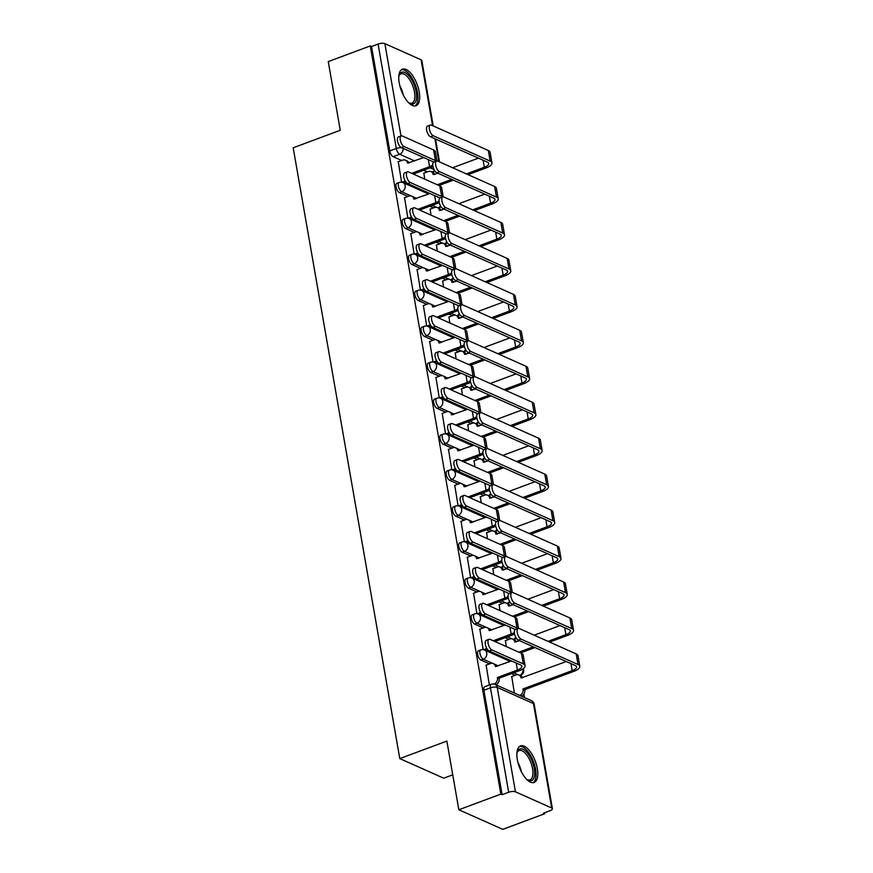 <?xml version="1.0" encoding="UTF-8"?>
<svg xmlns="http://www.w3.org/2000/svg" width="873" height="873" viewBox="0 0 873 873"><rect width="100%" height="100%" fill="white"/><g stroke="black" fill="none" stroke-linecap="round" stroke-linejoin="round"><path stroke-width="1.31" d="M478.437 650.778A4.998 2.172 69.6 0 0 477.618 654.314A4.998 2.172 69.6 0 0 480.99 660.075L483.315 659.202A4.998 2.172 -110.4 0 1 479.943 653.451A4.998 2.172 -110.4 0 1 480.761 649.905L478.437 650.778M472.162 614.821A4.998 2.172 69.6 0 0 471.344 618.368A4.998 2.172 69.6 0 0 474.716 624.119L477.04 623.246A4.998 2.172 -110.4 0 1 473.668 617.495A4.998 2.172 -110.4 0 1 474.486 613.948L472.162 614.821M465.887 578.864A4.998 2.172 69.6 0 0 465.069 582.411A4.998 2.172 69.6 0 0 468.441 588.162L470.765 587.289A4.998 2.172 -110.4 0 1 467.393 581.538A4.998 2.172 -110.4 0 1 468.212 577.991L465.887 578.864M459.613 542.908A4.998 2.172 69.6 0 0 458.794 546.454A4.998 2.172 69.6 0 0 462.166 552.205L464.48 551.332A4.998 2.172 -110.4 0 1 461.119 545.581A4.998 2.172 -110.4 0 1 461.937 542.035L459.613 542.908M453.338 506.951A4.998 2.172 69.6 0 0 452.52 510.498A4.998 2.172 69.6 0 0 455.892 516.249L458.205 515.376A4.998 2.172 -110.4 0 1 454.844 509.625A4.998 2.172 -110.4 0 1 455.662 506.078L453.338 506.951M447.063 470.994A4.998 2.172 69.6 0 0 446.245 474.541A4.998 2.172 69.6 0 0 449.617 480.292L451.93 479.419A4.998 2.172 -110.4 0 1 448.569 473.668A4.998 2.172 -110.4 0 1 449.388 470.121L447.063 470.994M440.789 435.038A4.998 2.172 69.6 0 0 439.97 438.584A4.998 2.172 69.6 0 0 443.331 444.335L445.656 443.462A4.998 2.172 -110.4 0 1 442.295 437.711A4.998 2.172 -110.4 0 1 443.113 434.165L440.789 435.038M434.514 399.081A4.998 2.172 69.6 0 0 433.695 402.628A4.998 2.172 69.6 0 0 437.057 408.378L439.381 407.516A4.998 2.172 -110.4 0 1 436.02 401.755A4.998 2.172 -110.4 0 1 436.827 398.208L434.514 399.081M428.239 363.124A4.998 2.172 69.6 0 0 427.421 366.671A4.998 2.172 69.6 0 0 430.782 372.422L433.106 371.56A4.998 2.172 -110.4 0 1 429.745 365.798A4.998 2.172 -110.4 0 1 430.553 362.251L428.239 363.124M421.965 327.168A4.998 2.172 69.6 0 0 421.146 330.714A4.998 2.172 69.6 0 0 424.507 336.465L426.832 335.603A4.998 2.172 -110.4 0 1 423.47 329.841A4.998 2.172 -110.4 0 1 424.278 326.306L421.965 327.168M415.69 291.211A4.998 2.172 69.6 0 0 414.871 294.758A4.998 2.172 69.6 0 0 418.232 300.508L420.557 299.646A4.998 2.172 -110.4 0 1 417.196 293.885A4.998 2.172 -110.4 0 1 418.003 290.349L415.69 291.211M409.404 255.254A4.998 2.172 69.6 0 0 408.597 258.801A4.998 2.172 69.6 0 0 411.958 264.552L414.282 263.69A4.998 2.172 -110.4 0 1 410.91 257.928A4.998 2.172 -110.4 0 1 411.729 254.392L409.404 255.254M403.13 219.298A4.998 2.172 69.6 0 0 402.322 222.844A4.998 2.172 69.6 0 0 405.683 228.595L408.007 227.733A4.998 2.172 -110.4 0 1 404.636 221.971A4.998 2.172 -110.4 0 1 405.454 218.436L403.13 219.298M396.855 183.341A4.998 2.172 69.6 0 0 396.047 186.887A4.998 2.172 69.6 0 0 399.408 192.638L401.733 191.776A4.998 2.172 -110.4 0 1 398.361 186.014A4.998 2.172 -110.4 0 1 399.179 182.479L396.855 183.341M419.215 91.916A19.512 8.49 69.6 0 0 402.42 69.174A19.512 8.49 69.6 0 0 399.234 83A19.512 8.49 69.6 0 0 416.039 105.742A19.512 8.49 69.6 0 0 419.215 91.916M537.321 768.633A19.512 8.49 69.6 0 0 520.526 745.891A19.512 8.49 69.6 0 0 517.34 759.728A19.512 8.49 69.6 0 0 534.145 782.459A19.512 8.49 69.6 0 0 537.321 768.633M458.838 809.751L446.856 741.068L399.79 758.593L293.186 147.799L340.252 130.273L328.259 61.59L370.261 45.942L500.84 794.114L458.838 809.751L502.772 829.35L544.774 813.712L544.599 812.73M524.498 697.549L523.887 694.046M452.749 774.831L443.713 778.192L399.79 758.593M544.774 813.712L543.486 813.134L550.034 810.701A4.998 1.768 170.1 0 0 552.402 808.704A4.998 1.768 170.1 0 0 551.692 807.983L515.452 791.822A4.998 1.768 170.1 0 0 508.664 792.248L490.44 687.837A4.998 2.172 -110.4 0 1 491.259 684.29L484.711 686.735A4.998 2.172 -110.4 0 0 483.904 690.27L490.44 687.837A4.998 1.768 170.1 0 1 497.228 687.411L515.452 791.822M500.84 794.114L502.117 794.692L508.664 792.248M427.279 171.916L423.58 170.257M401.667 160.49L393.134 156.682L399.681 154.248A4.998 2.172 -110.4 0 1 396.309 148.486L378.085 44.076A4.998 1.768 -9.9 0 1 384.873 43.65L421.113 59.811A4.998 1.768 -9.9 0 1 421.823 60.532L433.237 125.952M378.085 44.076L371.549 46.52L370.261 45.942M430.182 209.127L430.967 215.096M404.559 197.702L407.877 218.163M436.456 245.084L437.242 251.053M410.845 233.658L414.151 254.119M442.731 281.041L443.517 287.01M417.119 269.615L420.426 290.076M449.006 316.997L449.791 322.966M423.394 305.572L426.701 326.033M455.28 352.954L456.066 358.923M429.669 341.529L432.986 361.989M461.555 388.911L462.341 394.88M435.943 377.485L439.261 397.946M467.83 424.867L468.615 430.836M442.218 413.442L445.536 433.903M474.104 460.824L474.89 466.793M448.493 449.399L451.81 469.86M480.379 496.781L481.165 502.75M454.768 485.355L458.085 505.816M486.654 532.737L487.44 538.706M461.042 521.312L464.36 541.773M492.929 568.694L493.714 574.663M467.317 557.269L470.634 577.73M499.203 604.651L499.989 610.62M473.592 593.225L476.909 613.686M505.489 640.607L506.264 646.577M479.866 629.182L483.184 649.643M511.764 676.553L514.383 693.042M486.141 665.139L489.36 684.999M515.135 675.298L511.436 673.65M489.524 663.873L480.99 660.075M508.861 639.342L505.151 637.694M483.249 627.916L474.716 624.119M502.586 603.385L498.876 601.737M476.974 591.959L468.441 588.162M496.311 567.428L492.601 565.78M470.7 556.003L462.166 552.205M490.037 531.471L486.326 529.824M464.414 520.046L455.892 516.249M483.762 495.515L480.052 493.867M458.139 484.089L449.617 480.292M477.487 459.558L473.777 457.91M451.865 448.133L443.331 444.335M471.202 423.601L467.502 421.954M445.59 412.176L437.057 408.378M464.927 387.645L461.228 385.997M439.315 376.219L430.782 372.422M458.652 351.688L454.953 350.04M433.041 340.263L424.507 336.465M452.378 315.731L448.678 314.084M426.766 304.317L418.232 300.508M446.103 279.775L442.404 278.127M420.491 268.36L411.958 264.552M439.828 243.818L436.129 242.17M414.217 232.404L405.683 228.595M433.554 207.872L429.854 206.214M407.942 196.447L399.408 192.638M423.907 173.17L424.693 179.14M398.284 161.745L401.602 182.206M426.962 192.169L427.181 193.391M502.117 794.692L483.904 690.27M371.549 46.52L389.773 150.931A4.998 2.172 69.6 0 0 393.134 156.682M433.237 228.126L433.455 229.348M439.512 264.083L439.73 265.305M445.787 300.039L446.005 301.261M452.061 335.996L452.279 337.218M458.336 371.953L458.554 373.175M464.622 407.909L464.829 409.131M470.896 443.866L471.104 445.088M477.171 479.823L477.378 481.045M483.446 515.779L483.653 517.002M489.72 551.736L489.928 552.958M495.995 587.693L496.202 588.915M502.27 623.649L502.477 624.872M508.544 659.606L508.752 660.828M436.969 160.927L435.365 151.749A12.637 4.463 170.1 0 0 433.586 149.949L402.267 135.981A5.751 2.499 69.6 0 0 401.187 135.893A5.751 2.499 69.6 0 0 400.5 141.055A5.751 2.499 69.6 0 0 404.123 146.588L401.373 147.602A5.751 2.499 -110.4 0 1 397.75 142.081A5.751 2.499 -110.4 0 1 398.448 136.908L401.187 135.893M423.7 157.555L407.615 163.175A4.998 4.147 -66 0 0 405.432 160.185A4.998 4.147 -66 0 0 402.595 160.141L398.044 161.832M405.432 160.185L407.102 160.927A4.998 4.147 114 0 1 409.033 163.022M413.333 174.076L431.24 167.398A12.637 4.463 170.1 0 0 433.019 166.656M405.978 182.086L403.719 182.926M401.886 182.25L405.247 180.995M432.779 164.986A9.385 3.317 -9.9 0 1 429.581 166.656L411.674 173.334M401.373 147.602L432.692 161.57A9.385 3.317 -9.9 0 1 433.597 162.16M436.358 161.09A12.637 4.463 170.1 0 0 435.431 160.545L404.123 146.588M468.07 174.655L485.988 167.987A12.637 4.463 170.1 0 0 491.957 162.924L490.113 152.328A12.637 4.463 170.1 0 0 488.323 150.527L431.393 125.134A5.751 2.499 69.6 0 0 430.313 125.046A5.751 2.499 69.6 0 0 429.625 130.208A5.751 2.499 69.6 0 0 433.248 135.741L430.498 136.755A5.751 2.499 -110.4 0 1 426.875 131.234A5.751 2.499 -110.4 0 1 427.574 126.061L430.313 125.046M437.919 173.225L433.226 174.6A4.998 4.147 -66 0 0 431.044 171.61A4.998 4.147 -66 0 0 428.207 171.566L423.667 173.258M427.672 193.61L429.047 193.097M430.498 136.755L487.429 162.149A9.385 3.317 -9.9 0 1 488.76 163.48A9.385 3.317 -9.9 0 1 484.319 167.234L466.411 173.913M451.723 179.38L437.286 184.76M478.437 158.133L452.607 167.758M431.044 171.61L432.713 172.352A4.998 4.147 114 0 1 434.645 174.447M438.944 185.502L453.382 180.122M491.957 162.924A12.637 4.463 170.1 0 0 490.179 161.123L433.248 135.741M443.244 196.883L441.64 187.706A12.637 4.463 170.1 0 0 439.861 185.905L408.542 171.937A5.751 2.499 69.6 0 0 407.462 171.85A5.751 2.499 69.6 0 0 406.774 177.012A5.751 2.499 69.6 0 0 410.397 182.544L407.647 183.559A5.751 2.499 -110.4 0 1 404.024 178.037A5.751 2.499 -110.4 0 1 404.723 172.865L407.462 171.85M429.974 193.511L413.889 199.131A4.998 4.147 -66 0 0 411.707 196.141A4.998 4.147 -66 0 0 408.87 196.098L404.319 197.789M411.707 196.141L413.376 196.883A4.998 4.147 114 0 1 415.308 198.979M419.607 210.033L437.515 203.354A12.637 4.463 170.1 0 0 439.294 202.612M412.252 218.043L409.994 218.883M408.16 218.206L411.521 216.951M439.054 200.943A9.385 3.317 -9.9 0 1 435.856 202.612L417.949 209.291M407.647 183.559L438.966 197.527A9.385 3.317 -9.9 0 1 439.872 198.106M442.633 197.036A12.637 4.463 170.1 0 0 441.705 196.501L410.397 182.544M449.519 232.84L447.914 223.652A12.637 4.463 170.1 0 0 446.136 221.862L414.817 207.894A5.751 2.499 69.6 0 0 413.737 207.807A5.751 2.499 69.6 0 0 413.049 212.968A5.751 2.499 69.6 0 0 416.672 218.49L413.922 219.516A5.751 2.499 -110.4 0 1 410.299 213.994A5.751 2.499 -110.4 0 1 410.997 208.822L413.737 207.807M436.249 229.468L420.164 235.088A4.998 4.147 -66 0 0 417.981 232.098A4.998 4.147 -66 0 0 415.144 232.054L410.594 233.746M417.981 232.098L419.651 232.84A4.998 4.147 114 0 1 421.583 234.935M425.882 245.99L443.79 239.311A12.637 4.463 170.1 0 0 445.568 238.569M418.527 253.999L416.268 254.84M414.435 254.163L417.807 252.908M445.328 236.899A9.385 3.317 -9.9 0 1 442.131 238.569L424.223 245.248M413.922 219.516L445.241 233.484A9.385 3.317 -9.9 0 1 446.147 234.062M448.908 232.993A12.637 4.463 170.1 0 0 447.98 232.458L416.672 218.49M455.793 268.797L454.2 259.608A12.637 4.463 170.1 0 0 452.41 257.819L421.092 243.851A5.751 2.499 69.6 0 0 420.011 243.763A5.751 2.499 69.6 0 0 419.324 248.925A5.751 2.499 69.6 0 0 422.947 254.447L420.208 255.473A5.751 2.499 -110.4 0 1 416.574 249.951A5.751 2.499 -110.4 0 1 417.272 244.778L420.011 243.763M442.524 265.425L426.439 271.045A4.998 4.147 -66 0 0 424.256 268.055A4.998 4.147 -66 0 0 421.419 268.011L416.879 269.702M424.256 268.055L425.926 268.797A4.998 4.147 114 0 1 427.857 270.892M432.157 281.946L450.064 275.268A12.637 4.463 170.1 0 0 451.843 274.526M424.802 289.956L422.543 290.796M420.71 290.12L424.082 288.865M451.603 272.856A9.385 3.317 -9.9 0 1 448.406 274.526L430.498 281.204M420.208 255.473L451.516 269.441A9.385 3.317 -9.9 0 1 452.421 270.019M455.193 268.949A12.637 4.463 170.1 0 0 454.255 268.415L422.947 254.447M398.797 76.431A16.882 7.344 -110.4 0 1 399.059 75.471A16.882 7.344 -110.4 0 1 409.513 76.54A16.882 7.344 -110.4 0 1 416.596 96.532A16.882 7.344 -110.4 0 1 409.372 103.178A16.882 7.344 -110.4 0 1 408.553 102.621M408.76 102.774A15.638 6.798 69.6 0 0 411.936 103.134A15.638 6.798 69.6 0 0 414.62 92.909A15.638 6.798 69.6 0 0 408.313 77.795A15.638 6.798 69.6 0 0 401.023 73.834A15.638 6.798 69.6 0 0 398.852 76.18M414.893 105.971A19.381 8.435 69.6 0 0 417.534 92.898A19.381 8.435 69.6 0 0 409.797 74.827A19.381 8.435 69.6 0 0 401.394 69.753M516.903 753.148A16.882 7.344 -110.4 0 1 517.165 752.199A16.882 7.344 -110.4 0 1 527.619 753.257A16.882 7.344 -110.4 0 1 534.702 773.26A16.882 7.344 -110.4 0 1 527.478 779.895A16.882 7.344 -110.4 0 1 526.659 779.349M526.866 779.491A15.638 6.798 69.6 0 0 530.042 779.851A15.638 6.798 69.6 0 0 532.726 769.626A15.638 6.798 69.6 0 0 526.419 754.512A15.638 6.798 69.6 0 0 519.129 750.551A15.638 6.798 69.6 0 0 516.958 752.897M532.999 782.699A19.381 8.435 69.6 0 0 535.64 769.626A19.381 8.435 69.6 0 0 527.903 751.555A19.381 8.435 69.6 0 0 519.5 746.47M474.345 210.611L492.263 203.944A12.637 4.463 170.1 0 0 498.232 198.88L496.388 188.284A12.637 4.463 170.1 0 0 494.598 186.484L437.668 161.09A5.751 2.499 69.6 0 0 436.587 161.003A5.751 2.499 69.6 0 0 435.9 166.165A5.751 2.499 69.6 0 0 439.523 171.697L436.773 172.712A5.751 2.499 -110.4 0 1 433.15 167.19A5.751 2.499 -110.4 0 1 433.848 162.018L436.587 161.003M444.193 209.182L439.512 210.557A4.998 4.147 -66 0 0 437.318 207.567A4.998 4.147 -66 0 0 434.481 207.523L429.942 209.214M433.946 229.566L435.321 229.053M436.773 172.712L493.703 198.106A9.385 3.317 -9.9 0 1 495.035 199.437A9.385 3.317 -9.9 0 1 490.593 203.191L472.686 209.869M457.998 215.336L443.56 220.716M484.711 194.09L458.892 203.715M437.318 207.567L438.988 208.309A4.998 4.147 114 0 1 440.92 210.404M445.219 221.458L459.656 216.078M498.232 198.88A12.637 4.463 170.1 0 0 496.453 197.08L439.523 171.697M480.63 246.568L498.538 239.889A12.637 4.463 170.1 0 0 504.507 234.837L502.662 224.241A12.637 4.463 170.1 0 0 500.873 222.44L443.942 197.047A5.751 2.499 69.6 0 0 442.862 196.96A5.751 2.499 69.6 0 0 442.175 202.121A5.751 2.499 69.6 0 0 445.797 207.654L443.058 208.669A5.751 2.499 -110.4 0 1 439.425 203.147A5.751 2.499 -110.4 0 1 440.123 197.975L442.862 196.96M450.468 245.138L445.787 246.513A4.998 4.147 -66 0 0 443.593 243.523A4.998 4.147 -66 0 0 440.756 243.48L436.216 245.171M440.221 265.523L441.596 265.01M443.058 208.669L499.978 234.062A9.385 3.317 -9.9 0 1 501.309 235.394A9.385 3.317 -9.9 0 1 496.868 239.147L478.961 245.826M464.272 251.293L449.835 256.662M490.986 230.046L465.167 239.671M443.593 243.523L445.263 244.265A4.998 4.147 114 0 1 447.194 246.361M451.494 257.415L465.931 252.035M504.507 234.837A12.637 4.463 170.1 0 0 502.728 233.036L445.797 207.654M486.905 282.525L504.812 275.846A12.637 4.463 170.1 0 0 510.781 270.794L508.937 260.198A12.637 4.463 170.1 0 0 507.148 258.397L450.217 233.004A5.751 2.499 69.6 0 0 449.137 232.916A5.751 2.499 69.6 0 0 448.449 238.078A5.751 2.499 69.6 0 0 452.072 243.611L449.333 244.626A5.751 2.499 -110.4 0 1 445.699 239.104A5.751 2.499 -110.4 0 1 446.398 233.931L449.137 232.916M456.743 281.095L452.061 282.47A4.998 4.147 -66 0 0 449.879 279.48A4.998 4.147 -66 0 0 447.031 279.436L442.491 281.128M446.496 301.48L447.871 300.967M449.333 244.626L506.253 270.019A9.385 3.317 -9.9 0 1 507.584 271.35A9.385 3.317 -9.9 0 1 503.143 275.104L485.235 281.783M470.547 287.25L456.11 292.619M497.261 266.003L471.442 275.628M449.879 279.48L451.537 280.222A4.998 4.147 114 0 1 453.469 282.317M457.779 293.372L472.206 287.992M510.781 270.794A12.637 4.463 170.1 0 0 509.003 268.993L452.072 243.611M462.068 304.753L460.475 295.565A12.637 4.463 170.1 0 0 458.685 293.775L427.366 279.807A5.751 2.499 69.6 0 0 426.286 279.72A5.751 2.499 69.6 0 0 425.598 284.882A5.751 2.499 69.6 0 0 429.221 290.403L426.482 291.429A5.751 2.499 -110.4 0 1 422.848 285.908A5.751 2.499 -110.4 0 1 423.547 280.735L426.286 279.72M448.798 301.381L432.713 307.001A4.998 4.147 -66 0 0 430.531 304.011A4.998 4.147 -66 0 0 427.694 303.968L423.154 305.659M430.531 304.011L432.2 304.753A4.998 4.147 114 0 1 434.132 306.849M438.432 317.903L456.35 311.224A12.637 4.463 170.1 0 0 458.118 310.482M431.076 325.913L428.818 326.753M426.984 326.076L430.356 324.821M457.878 308.813A9.385 3.317 -9.9 0 1 454.68 310.482L436.773 317.161M426.482 291.429L457.79 305.397A9.385 3.317 -9.9 0 1 458.696 305.976M461.468 304.906A12.637 4.463 170.1 0 0 460.54 304.371L429.221 290.403M468.354 340.71L466.749 331.522A12.637 4.463 170.1 0 0 464.96 329.732L433.652 315.764A5.751 2.499 69.6 0 0 432.561 315.677A5.751 2.499 69.6 0 0 431.873 320.838A5.751 2.499 69.6 0 0 435.496 326.36L432.757 327.386A5.751 2.499 -110.4 0 1 429.123 321.864A5.751 2.499 -110.4 0 1 429.822 316.692L432.561 315.677M455.073 337.338L438.999 342.958A4.998 4.147 -66 0 0 436.806 339.968A4.998 4.147 -66 0 0 433.968 339.924L429.429 341.616M436.806 339.968L438.475 340.71A4.998 4.147 114 0 1 440.407 342.805M444.706 353.86L462.625 347.181A12.637 4.463 170.1 0 0 464.392 346.439M437.351 361.869L435.092 362.71M433.259 362.033L436.631 360.778M464.152 344.77A9.385 3.317 -9.9 0 1 460.955 346.439L443.048 353.107M432.757 327.386L464.065 341.354A9.385 3.317 -9.9 0 1 464.971 341.932M467.742 340.863A12.637 4.463 170.1 0 0 466.815 340.328L435.496 326.36M493.18 318.481L511.087 311.803A12.637 4.463 170.1 0 0 517.056 306.75L515.212 296.143A12.637 4.463 170.1 0 0 513.422 294.354L456.503 268.96A5.751 2.499 69.6 0 0 455.411 268.873A5.751 2.499 69.6 0 0 454.724 274.035A5.751 2.499 69.6 0 0 458.347 279.567L455.608 280.582A5.751 2.499 -110.4 0 1 451.974 275.06A5.751 2.499 -110.4 0 1 452.672 269.888L455.411 268.873M463.028 317.052L458.336 318.427A4.998 4.147 -66 0 0 456.153 315.437A4.998 4.147 -66 0 0 453.305 315.393L448.766 317.085M452.771 337.436L454.146 336.923M455.608 280.582L512.527 305.976A9.385 3.317 -9.9 0 1 513.859 307.307A9.385 3.317 -9.9 0 1 509.417 311.061L491.51 317.739M476.822 323.206L462.384 328.575M503.535 301.96L477.717 311.585M456.153 315.437L457.812 316.179A4.998 4.147 114 0 1 459.744 318.274M464.054 329.328L478.48 323.948M517.056 306.75A12.637 4.463 170.1 0 0 515.277 304.95L458.347 279.567M499.454 354.438L517.362 347.76A12.637 4.463 170.1 0 0 523.342 342.707L521.487 332.1A12.637 4.463 170.1 0 0 519.697 330.31L462.777 304.917A5.751 2.499 69.6 0 0 461.686 304.83A5.751 2.499 69.6 0 0 460.999 309.991A5.751 2.499 69.6 0 0 464.622 315.524L461.882 316.539A5.751 2.499 -110.4 0 1 458.249 311.017A5.751 2.499 -110.4 0 1 458.947 305.845L461.686 304.83M469.303 353.008L464.611 354.383A4.998 4.147 -66 0 0 462.428 351.393A4.998 4.147 -66 0 0 459.58 351.35L455.04 353.041M459.045 373.393L460.42 372.88M461.882 316.539L518.802 341.932A9.385 3.317 -9.9 0 1 520.133 343.264A9.385 3.317 -9.9 0 1 515.692 347.018L497.785 353.696M483.096 359.163L468.659 364.532M509.81 337.916L483.991 347.541M462.428 351.393L464.087 352.135A4.998 4.147 114 0 1 466.018 354.231M470.329 365.274L484.766 359.905M523.342 342.707A12.637 4.463 170.1 0 0 521.552 340.906L464.622 315.524M474.628 376.667L473.024 367.478A12.637 4.463 170.1 0 0 471.234 365.689L439.927 351.721A5.751 2.499 69.6 0 0 438.835 351.633A5.751 2.499 69.6 0 0 438.148 356.795A5.751 2.499 69.6 0 0 441.771 362.317L439.032 363.343A5.751 2.499 -110.4 0 1 435.409 357.821A5.751 2.499 -110.4 0 1 436.096 352.648L438.835 351.633M461.348 373.295L445.274 378.915A4.998 4.147 -66 0 0 443.091 375.925A4.998 4.147 -66 0 0 440.243 375.881L435.703 377.572M443.091 375.925L444.75 376.667A4.998 4.147 114 0 1 446.681 378.762M450.981 389.816L468.899 383.138A12.637 4.463 170.1 0 0 470.667 382.396M443.626 397.826L441.367 398.666M439.534 397.99L442.906 396.735M470.427 380.726A9.385 3.317 -9.9 0 1 467.23 382.396L449.322 389.063M439.032 363.343L470.34 377.311A9.385 3.317 -9.9 0 1 471.245 377.889M474.017 376.82A12.637 4.463 170.1 0 0 473.09 376.285L441.771 362.317M480.903 412.623L479.299 403.435A12.637 4.463 170.1 0 0 477.509 401.645L446.201 387.677A5.751 2.499 69.6 0 0 445.11 387.59A5.751 2.499 69.6 0 0 444.422 392.752A5.751 2.499 69.6 0 0 448.045 398.274L445.306 399.299A5.751 2.499 -110.4 0 1 441.683 393.778A5.751 2.499 -110.4 0 1 442.371 388.605L445.11 387.59M467.622 409.251L451.548 414.871A4.998 4.147 -66 0 0 449.366 411.881A4.998 4.147 -66 0 0 446.518 411.838L441.978 413.529M449.366 411.881L451.025 412.623A4.998 4.147 114 0 1 452.956 414.719M457.266 425.773L475.174 419.095A12.637 4.463 170.1 0 0 476.953 418.353M449.901 433.783L447.642 434.623M445.808 433.946L449.18 432.692M476.702 416.683A9.385 3.317 -9.9 0 1 473.504 418.353L455.597 425.02M445.306 399.299L476.614 413.267A9.385 3.317 -9.9 0 1 477.52 413.846M480.292 412.776A12.637 4.463 170.1 0 0 479.364 412.242L448.045 398.274M487.178 448.58L485.574 439.392A12.637 4.463 170.1 0 0 483.784 437.602L452.476 423.634A5.751 2.499 69.6 0 0 451.396 423.547A5.751 2.499 69.6 0 0 450.697 428.708A5.751 2.499 69.6 0 0 454.32 434.23L451.581 435.256A5.751 2.499 -110.4 0 1 447.958 429.734A5.751 2.499 -110.4 0 1 448.646 424.562L451.396 423.547M473.897 445.208L457.823 450.828A4.998 4.147 -66 0 0 455.641 447.838A4.998 4.147 -66 0 0 452.792 447.794L448.253 449.486M455.641 447.838L457.299 448.58A4.998 4.147 114 0 1 459.231 450.675M463.541 461.719L481.449 455.051A12.637 4.463 170.1 0 0 483.227 454.309M456.175 469.739L453.927 470.58M452.083 469.903L455.455 468.648M482.976 452.64A9.385 3.317 -9.9 0 1 479.779 454.309L461.872 460.977M451.581 435.256L482.889 449.224A9.385 3.317 -9.9 0 1 483.795 449.802M486.567 448.733A12.637 4.463 170.1 0 0 485.639 448.198L454.32 434.23M493.452 484.537L491.848 475.349A12.637 4.463 170.1 0 0 490.059 473.559L458.751 459.591A5.751 2.499 69.6 0 0 457.67 459.504A5.751 2.499 69.6 0 0 456.972 464.665A5.751 2.499 69.6 0 0 460.595 470.187L457.856 471.213A5.751 2.499 -110.4 0 1 454.233 465.691A5.751 2.499 -110.4 0 1 454.92 460.518L457.67 459.504M480.172 481.165L464.098 486.785A4.998 4.147 -66 0 0 461.915 483.795A4.998 4.147 -66 0 0 459.067 483.751L454.527 485.443M461.915 483.795L463.574 484.537A4.998 4.147 114 0 1 465.505 486.632M469.816 497.675L487.723 491.008A12.637 4.463 170.1 0 0 489.502 490.266M462.45 505.696L460.202 506.536M458.358 505.86L461.73 504.605M489.251 488.596A9.385 3.317 -9.9 0 1 486.054 490.266L468.146 496.933M457.856 471.213L489.164 485.181A9.385 3.317 -9.9 0 1 490.069 485.759M492.841 484.69A12.637 4.463 170.1 0 0 491.914 484.155L460.595 470.187M499.727 520.494L498.123 511.305A12.637 4.463 170.1 0 0 496.333 509.516L465.025 495.548A5.751 2.499 69.6 0 0 463.945 495.449A5.751 2.499 69.6 0 0 463.247 500.622A5.751 2.499 69.6 0 0 466.869 506.144L464.13 507.169A5.751 2.499 -110.4 0 1 460.508 501.648A5.751 2.499 -110.4 0 1 461.195 496.475L463.945 495.449M486.447 517.122L470.372 522.741A4.998 4.147 -66 0 0 468.19 519.751A4.998 4.147 -66 0 0 465.342 519.708L460.802 521.399M468.19 519.751L469.849 520.494A4.998 4.147 114 0 1 471.78 522.589M476.091 533.632L493.998 526.965A12.637 4.463 170.1 0 0 495.777 526.223M468.725 541.653L466.477 542.493M464.632 541.817L468.004 540.562M495.537 524.553A9.385 3.317 -9.9 0 1 492.328 526.223L474.421 532.89M464.13 507.169L495.449 521.137A9.385 3.317 -9.9 0 1 496.344 521.716M499.116 520.646A12.637 4.463 170.1 0 0 498.188 520.112L466.869 506.144M506.002 556.45L504.398 547.262A12.637 4.463 170.1 0 0 502.608 545.472L471.3 531.504A5.751 2.499 69.6 0 0 470.22 531.406A5.751 2.499 69.6 0 0 469.521 536.579A5.751 2.499 69.6 0 0 473.155 542.1L470.405 543.126A5.751 2.499 -110.4 0 1 466.782 537.604A5.751 2.499 -110.4 0 1 467.47 532.432L470.22 531.406M492.721 553.078L476.647 558.698A4.998 4.147 -66 0 0 474.465 555.708A4.998 4.147 -66 0 0 471.616 555.664L467.077 557.356M474.465 555.708L476.123 556.45A4.998 4.147 114 0 1 478.066 558.545M482.365 569.589L500.273 562.921A12.637 4.463 170.1 0 0 502.051 562.179M474.999 577.61L472.751 578.45M470.907 577.773L474.279 576.518M501.811 560.51A9.385 3.317 -9.9 0 1 498.603 562.179L480.696 568.847M470.405 543.126L501.724 557.094A9.385 3.317 -9.9 0 1 502.619 557.672M505.391 556.603A12.637 4.463 170.1 0 0 504.463 556.068L473.155 542.1M512.276 592.407L510.672 583.219A12.637 4.463 170.1 0 0 508.894 581.429L477.575 567.461A5.751 2.499 69.6 0 0 476.494 567.363A5.751 2.499 69.6 0 0 475.796 572.535A5.751 2.499 69.6 0 0 479.43 578.057L476.68 579.083A5.751 2.499 -110.4 0 1 473.057 573.561A5.751 2.499 -110.4 0 1 473.744 568.388L476.494 567.363M498.996 589.035L482.922 594.655A4.998 4.147 -66 0 0 480.739 591.665A4.998 4.147 -66 0 0 477.891 591.621L473.352 593.313M480.739 591.665L482.398 592.407A4.998 4.147 114 0 1 484.34 594.502M488.64 605.546L506.547 598.878A12.637 4.463 170.1 0 0 508.326 598.136M481.274 613.566L479.026 614.406M477.182 613.73L480.554 612.475M508.086 596.466A9.385 3.317 -9.9 0 1 504.878 598.136L486.97 604.803M476.68 579.083L507.999 593.051A9.385 3.317 -9.9 0 1 508.904 593.629M511.665 592.56A12.637 4.463 170.1 0 0 510.738 592.025L479.43 578.057M518.551 628.364L516.947 619.175A12.637 4.463 170.1 0 0 515.168 617.386L483.849 603.418A5.751 2.499 69.6 0 0 482.769 603.319A5.751 2.499 69.6 0 0 482.071 608.492A5.751 2.499 69.6 0 0 485.704 614.014L482.955 615.039A5.751 2.499 -110.4 0 1 479.332 609.518A5.751 2.499 -110.4 0 1 480.019 604.345L482.769 603.319M505.281 624.992L489.196 630.612A4.998 4.147 -66 0 0 487.014 627.622A4.998 4.147 -66 0 0 484.177 627.578L479.626 629.269M487.014 627.622L488.684 628.364A4.998 4.147 114 0 1 490.615 630.459M494.915 641.502L512.822 634.835A12.637 4.463 170.1 0 0 514.601 634.093M487.56 649.523L485.301 650.363M483.456 649.687L486.828 648.432M514.361 632.423A9.385 3.317 -9.9 0 1 511.163 634.093L493.245 640.76M482.955 615.039L514.273 629.007A9.385 3.317 -9.9 0 1 515.179 629.586M517.94 628.516A12.637 4.463 170.1 0 0 517.012 627.982L485.704 614.014M505.729 390.395L523.636 383.716A12.637 4.463 170.1 0 0 529.616 378.664L527.761 368.057A12.637 4.463 170.1 0 0 525.972 366.267L469.052 340.874A5.751 2.499 69.6 0 0 467.961 340.786A5.751 2.499 69.6 0 0 467.273 345.948A5.751 2.499 69.6 0 0 470.896 351.481L468.157 352.496A5.751 2.499 -110.4 0 1 464.534 346.974A5.751 2.499 -110.4 0 1 465.222 341.801L467.961 340.786M475.578 388.965L470.885 390.34A4.998 4.147 -66 0 0 468.703 387.35A4.998 4.147 -66 0 0 465.855 387.306L461.315 388.998M465.32 409.35L466.695 408.837M468.157 352.496L525.088 377.889A9.385 3.317 -9.9 0 1 526.408 379.22A9.385 3.317 -9.9 0 1 521.967 382.974L504.059 389.653M489.371 395.12L474.934 400.489M516.085 373.873L490.266 383.498M468.703 387.35L470.361 388.092A4.998 4.147 114 0 1 472.293 390.187M476.603 401.231L491.041 395.862M529.616 378.664A12.637 4.463 170.1 0 0 527.827 376.863L470.896 351.481M512.004 426.351L529.911 419.673A12.637 4.463 170.1 0 0 535.891 414.62L534.036 404.013A12.637 4.463 170.1 0 0 532.246 402.224L475.327 376.83A5.751 2.499 69.6 0 0 474.246 376.743A5.751 2.499 69.6 0 0 473.548 381.905A5.751 2.499 69.6 0 0 477.171 387.426L474.432 388.452A5.751 2.499 -110.4 0 1 470.809 382.931A5.751 2.499 -110.4 0 1 471.496 377.758L474.246 376.743M481.852 424.922L477.16 426.297A4.998 4.147 -66 0 0 474.977 423.307A4.998 4.147 -66 0 0 472.129 423.263L467.59 424.955M471.595 445.306L472.97 444.794M474.432 388.452L531.362 413.846A9.385 3.317 -9.9 0 1 532.683 415.177A9.385 3.317 -9.9 0 1 528.241 418.931L510.334 425.609M495.646 431.076L481.209 436.445M522.36 409.83L496.541 419.455M474.977 423.307L476.636 424.049A4.998 4.147 114 0 1 478.579 426.144M482.878 437.187L497.315 431.819M535.891 414.62A12.637 4.463 170.1 0 0 534.101 412.82L477.171 387.426M518.278 462.308L536.186 455.63A12.637 4.463 170.1 0 0 542.166 450.577L540.311 439.97A12.637 4.463 170.1 0 0 538.532 438.181L481.601 412.787A5.751 2.499 69.6 0 0 480.521 412.7A5.751 2.499 69.6 0 0 479.823 417.861A5.751 2.499 69.6 0 0 483.446 423.383L480.707 424.409A5.751 2.499 -110.4 0 1 477.084 418.887A5.751 2.499 -110.4 0 1 477.771 413.715L480.521 412.7M488.127 460.879L483.435 462.254A4.998 4.147 -66 0 0 481.252 459.263A4.998 4.147 -66 0 0 478.404 459.22L473.864 460.911M477.869 481.263L479.244 480.75M480.707 424.409L537.637 449.802A9.385 3.317 -9.9 0 1 538.957 451.134A9.385 3.317 -9.9 0 1 534.527 454.888L516.609 461.555M501.92 467.033L487.483 472.402M528.634 445.787L502.815 455.411M481.252 459.263L482.911 460.006A4.998 4.147 114 0 1 484.853 462.101M489.153 473.144L503.59 467.775M542.166 450.577A12.637 4.463 170.1 0 0 540.376 448.777L483.446 423.383M524.553 498.265L542.46 491.586A12.637 4.463 170.1 0 0 548.44 486.534L546.585 475.927A12.637 4.463 170.1 0 0 544.807 474.137L487.876 448.744A5.751 2.499 69.6 0 0 486.796 448.657A5.751 2.499 69.6 0 0 486.097 453.818A5.751 2.499 69.6 0 0 489.72 459.34L486.981 460.366A5.751 2.499 -110.4 0 1 483.358 454.844A5.751 2.499 -110.4 0 1 484.046 449.671L486.796 448.657M494.402 496.835L489.709 498.21A4.998 4.147 -66 0 0 487.527 495.22A4.998 4.147 -66 0 0 484.679 495.177L480.139 496.868M484.144 517.22L485.519 516.707M486.981 460.366L543.912 485.759A9.385 3.317 -9.9 0 1 545.232 487.09A9.385 3.317 -9.9 0 1 540.802 490.844L522.883 497.512M508.195 502.99L493.758 508.359M534.92 481.743L509.09 491.368M487.527 495.22L489.196 495.962A4.998 4.147 114 0 1 491.128 498.057M495.428 509.101L509.865 503.732M548.44 486.534A12.637 4.463 170.1 0 0 546.651 484.733L489.72 459.34M530.828 534.211L548.735 527.543A12.637 4.463 170.1 0 0 554.715 522.49L552.86 511.884A12.637 4.463 170.1 0 0 551.081 510.094L494.151 484.701A5.751 2.499 69.6 0 0 493.07 484.613A5.751 2.499 69.6 0 0 492.372 489.775A5.751 2.499 69.6 0 0 496.006 495.297L493.256 496.322A5.751 2.499 -110.4 0 1 489.633 490.801A5.751 2.499 -110.4 0 1 490.32 485.628L493.07 484.613M500.676 532.792L495.984 534.167A4.998 4.147 -66 0 0 493.802 531.177A4.998 4.147 -66 0 0 490.964 531.133L486.414 532.825M490.419 553.176L491.794 552.664M493.256 496.322L550.186 521.716A9.385 3.317 -9.9 0 1 551.507 523.047A9.385 3.317 -9.9 0 1 547.076 526.801L529.158 533.468M514.47 538.947L500.033 544.316M541.195 517.7L515.365 527.325M493.802 531.177L495.471 531.919A4.998 4.147 114 0 1 497.403 534.014M501.702 545.058L516.139 539.689M554.715 522.49A12.637 4.463 170.1 0 0 552.925 520.69L496.006 495.297M537.102 570.167L555.01 563.5A12.637 4.463 170.1 0 0 560.99 558.447L559.135 547.84A12.637 4.463 170.1 0 0 557.356 546.051L500.425 520.657A5.751 2.499 69.6 0 0 499.345 520.57A5.751 2.499 69.6 0 0 498.647 525.732A5.751 2.499 69.6 0 0 502.281 531.253L499.531 532.279A5.751 2.499 -110.4 0 1 495.908 526.757A5.751 2.499 -110.4 0 1 496.595 521.585L499.345 520.57M506.951 568.749L502.259 570.124A4.998 4.147 -66 0 0 500.076 567.123A4.998 4.147 -66 0 0 497.239 567.09L492.688 568.781M496.693 589.133L498.068 588.62M499.531 532.279L556.461 557.672A9.385 3.317 -9.9 0 1 557.782 559.004A9.385 3.317 -9.9 0 1 553.351 562.758L535.444 569.425M520.745 574.903L506.307 580.272M547.469 553.657L521.639 563.271M500.076 567.123L501.746 567.876A4.998 4.147 114 0 1 503.677 569.971M507.977 581.014L522.414 575.645M560.99 558.447A12.637 4.463 170.1 0 0 559.2 556.647L502.281 531.253M543.377 606.124L561.284 599.456A12.637 4.463 170.1 0 0 567.264 594.404L565.409 583.797A12.637 4.463 170.1 0 0 563.631 582.007L506.7 556.614A5.751 2.499 69.6 0 0 505.62 556.527A5.751 2.499 69.6 0 0 504.921 561.688A5.751 2.499 69.6 0 0 508.555 567.21L505.805 568.236A5.751 2.499 -110.4 0 1 502.182 562.714A5.751 2.499 -110.4 0 1 502.87 557.541L505.62 556.527M513.226 604.705L508.533 606.08A4.998 4.147 -66 0 0 506.351 603.079A4.998 4.147 -66 0 0 503.514 603.047L498.963 604.738M502.968 625.09L504.343 624.577M505.805 568.236L562.736 593.629A9.385 3.317 -9.9 0 1 564.056 594.96A9.385 3.317 -9.9 0 1 559.626 598.714L541.718 605.382M527.019 610.86L512.593 616.229M553.744 589.613L527.914 599.227M506.351 603.079L508.021 603.832A4.998 4.147 114 0 1 509.952 605.927M514.252 616.971L528.689 611.602M567.264 594.404A12.637 4.463 170.1 0 0 565.475 592.603L508.555 567.21M549.652 642.081L567.559 635.413A12.637 4.463 170.1 0 0 573.539 630.361L571.684 619.754A12.637 4.463 170.1 0 0 569.905 617.964L512.975 592.571A5.751 2.499 69.6 0 0 511.894 592.483A5.751 2.499 69.6 0 0 511.196 597.645A5.751 2.499 69.6 0 0 514.83 603.167L512.08 604.192A5.751 2.499 -110.4 0 1 508.457 598.671A5.751 2.499 -110.4 0 1 509.155 593.498L511.894 592.483M519.5 640.662L514.808 642.037A4.998 4.147 -66 0 0 512.626 639.036A4.998 4.147 -66 0 0 509.788 639.003L505.238 640.695M509.254 661.047L510.618 660.534M512.08 604.192L569.01 629.586A9.385 3.317 -9.9 0 1 570.331 630.917A9.385 3.317 -9.9 0 1 565.9 634.671L547.993 641.339M533.294 646.817L518.868 652.186M560.019 625.57L534.189 635.184M512.626 639.036L514.295 639.789A4.998 4.147 114 0 1 516.227 641.884M520.526 652.928L534.963 647.559M573.539 630.361A12.637 4.463 170.1 0 0 571.75 628.56L514.83 603.167M493.954 684.072L494.031 684.05A4.998 4.147 -66 0 0 497.446 677.863L499.05 678.256L519.097 670.791A12.637 4.463 170.1 0 0 525.077 665.739L523.222 655.132A12.637 4.463 170.1 0 0 521.443 653.342L490.124 639.374A5.751 2.499 69.6 0 0 489.044 639.276A5.751 2.499 69.6 0 0 488.345 644.449A5.751 2.499 69.6 0 0 491.979 649.97L489.229 650.996A5.751 2.499 -110.4 0 1 485.606 645.474A5.751 2.499 -110.4 0 1 486.305 640.302L489.044 639.276M511.556 660.948L495.471 666.568A4.998 4.147 -66 0 0 493.289 663.567A4.998 4.147 -66 0 0 490.451 663.535L485.901 665.226M493.289 663.567L494.958 664.32A4.998 4.147 114 0 1 496.89 666.415M499.05 678.256L499.105 678.605A4.998 4.147 114 0 1 495.799 684.748M489.229 650.996L520.548 664.964A9.385 3.317 -9.9 0 1 521.868 666.295A9.385 3.317 -9.9 0 1 517.438 670.049L497.381 677.513M525.077 665.739A12.637 4.463 170.1 0 0 523.287 663.938L491.979 649.97M519.741 695.432A4.998 4.147 -66 0 0 523.058 689.288L524.662 689.681L573.834 671.37A12.637 4.463 170.1 0 0 579.814 666.317L577.97 655.71A12.637 4.463 170.1 0 0 576.18 653.921L519.249 628.527A5.751 2.499 69.6 0 0 518.169 628.44A5.751 2.499 69.6 0 0 517.482 633.602A5.751 2.499 69.6 0 0 521.105 639.123L518.355 640.149A5.751 2.499 -110.4 0 1 514.732 634.627A5.751 2.499 -110.4 0 1 515.43 629.455L518.169 628.44M566.293 661.527L521.083 677.994A4.998 4.147 -66 0 0 518.9 674.993A4.998 4.147 -66 0 0 516.063 674.96L511.523 676.651M518.355 640.149L575.285 665.542A9.385 3.317 -9.9 0 1 576.616 666.874A9.385 3.317 -9.9 0 1 572.175 670.628L522.992 688.939M518.9 674.993L520.57 675.735A4.998 4.147 114 0 1 522.501 677.841M524.662 689.681L524.728 690.03A4.998 4.147 114 0 1 521.41 696.174M579.814 666.317A12.637 4.463 170.1 0 0 578.035 664.517L521.105 639.123M551.692 807.983L533.468 703.573L497.228 687.411A4.998 4.147 -66 0 0 495.046 684.41A4.998 4.998 0 0 0 491.259 684.29M431.808 171.948L434.798 170.824M434.077 169.591L430.116 167.823M414.653 160.927L399.681 154.248A4.998 4.147 114 0 0 403.14 148.388M438.879 161.636L434.885 138.709M432.604 125.679L421.113 59.811M384.873 43.65L400.98 135.97M518.213 674.774L513.75 672.788M498.287 665.892L495.58 664.68M492.59 663.349L483.315 659.202A4.998 4.147 -66 0 0 486.73 653.026A4.998 4.147 114 0 0 484.548 650.025A4.998 4.998 0 0 0 480.761 649.905M511.938 638.818L507.475 636.832M492.012 629.935L489.306 628.724M486.316 627.392L477.04 623.246A4.998 4.147 -66 0 0 480.456 617.069A4.998 4.147 114 0 0 478.273 614.068A4.998 4.998 0 0 0 474.486 613.948M505.663 602.861L501.2 600.875M485.737 593.978L483.031 592.767M480.041 591.436L470.765 587.289A4.998 4.147 -66 0 0 474.181 581.112A4.998 4.147 114 0 0 471.998 578.112A4.998 4.998 0 0 0 468.212 577.991M499.378 566.904L494.926 564.918M479.463 558.022L476.756 556.81M473.766 555.479L464.48 551.332A4.998 4.147 -66 0 0 467.906 545.156A4.998 4.147 114 0 0 465.713 542.155A4.998 4.998 0 0 0 461.937 542.035M493.103 530.948L488.651 528.962M473.188 522.065L470.482 520.854M467.491 519.522L458.205 515.376A4.998 4.147 -66 0 0 461.621 509.199A4.998 4.147 114 0 0 459.438 506.198A4.998 4.998 0 0 0 455.662 506.078M486.828 494.991L482.376 493.005M466.913 486.108L464.207 484.897M461.217 483.566L451.93 479.419A4.998 4.147 -66 0 0 455.346 473.242A4.998 4.147 114 0 0 453.163 470.241A4.998 4.998 0 0 0 449.388 470.121M480.554 459.034L476.101 457.048M460.638 450.152L457.932 448.94M454.942 447.609L445.656 443.462A4.998 4.147 -66 0 0 449.071 437.286A4.998 4.147 114 0 0 446.889 434.285A4.998 4.998 0 0 0 443.113 434.165M474.279 423.078L469.827 421.092M454.364 414.195L451.657 412.984M448.667 411.652L439.381 407.516A4.998 4.147 -66 0 0 442.797 401.329A4.998 4.147 114 0 0 440.614 398.328A4.998 4.998 0 0 0 436.827 398.208M468.004 387.121L463.552 385.135M448.089 378.238L445.383 377.027M442.393 375.696L433.106 371.56A4.998 4.147 -66 0 0 436.522 365.372A4.998 4.147 114 0 0 434.339 362.371A4.998 4.998 0 0 0 430.553 362.251M461.73 351.164L457.277 349.178M441.814 342.281L439.108 341.07M436.118 339.739L426.832 335.603A4.998 4.147 -66 0 0 430.247 329.416A4.998 4.147 114 0 0 428.065 326.415A4.998 4.998 0 0 0 424.278 326.306M455.455 315.208L451.003 313.221M435.54 306.325L432.833 305.114M429.843 303.782L420.557 299.646A4.998 4.147 -66 0 0 423.972 293.459A4.998 4.147 114 0 0 421.79 290.458A4.998 4.998 0 0 0 418.003 290.349M449.18 279.251L444.728 277.265M429.265 270.368L426.559 269.157M423.569 267.825L414.282 263.69A4.998 4.147 -66 0 0 417.698 257.502A4.998 4.147 114 0 0 415.515 254.501A4.998 4.998 0 0 0 411.729 254.392M442.906 243.294L438.442 241.308M422.99 234.411L420.284 233.2M417.294 231.869L408.007 227.733A4.998 4.147 -66 0 0 411.423 221.546A4.998 4.147 114 0 0 409.241 218.556A4.998 4.998 0 0 0 405.454 218.436M436.631 207.338L432.168 205.351M416.716 198.455L414.009 197.243M411.019 195.912L401.733 191.776A4.998 4.147 -66 0 0 405.148 185.589A4.998 4.147 114 0 0 402.966 182.599A4.998 4.998 0 0 0 399.179 182.479M438.071 207.894A4.998 4.147 -66 0 0 440.505 205.842M444.357 243.851A4.998 4.147 -66 0 0 446.78 241.799M450.632 279.807A4.998 4.147 -66 0 0 453.054 277.756M456.906 315.764A4.998 4.147 -66 0 0 459.329 313.713M463.181 351.721A4.998 4.147 -66 0 0 465.604 349.669M469.456 387.677A4.998 4.147 -66 0 0 471.878 385.626M475.73 423.634A4.998 4.147 -66 0 0 478.153 421.583M482.005 459.591A4.998 4.147 -66 0 0 484.428 457.539M488.28 495.548A4.998 4.147 -66 0 0 490.702 493.496M494.555 531.504A4.998 4.147 -66 0 0 496.988 529.453M500.829 567.461A4.998 4.147 -66 0 0 503.263 565.409M507.104 603.418A4.998 4.147 -66 0 0 509.537 601.366M513.379 639.374A4.998 4.147 -66 0 0 515.812 637.323M519.653 675.331A4.998 4.147 -66 0 0 522.971 669.187A4.998 4.147 -66 0 0 522.916 668.904M389.773 150.931L396.309 148.486A4.998 1.768 170.1 0 1 401.656 147.733M531.286 700.582A4.998 4.147 -66 0 1 533.468 703.573A4.998 1.768 -9.9 0 1 534.178 704.293A4.998 4.998 0 0 0 531.286 700.582L495.046 684.41M428.348 159.639L429.581 166.656M433.586 149.949L435.431 160.545M484.319 167.234L483.096 160.217M490.179 161.123L488.323 150.527M434.623 195.596L435.856 202.612M439.861 185.905L441.705 196.501M440.898 231.552L442.131 238.569M446.136 221.862L447.98 232.458M447.183 267.509L448.406 274.526M452.41 257.819L454.255 268.415M399.801 85.685A15.638 6.798 -110.4 0 1 403.261 94.971M517.907 762.402A15.638 6.798 -110.4 0 1 521.367 771.688M490.593 203.191L489.371 196.174M496.453 197.08L494.598 186.484M496.868 239.147L495.646 232.131M502.728 233.036L500.873 222.44M503.143 275.104L501.92 268.087M509.003 268.993L507.148 258.397M453.458 303.466L454.68 310.482M458.685 293.775L460.54 304.371M459.733 339.422L460.955 346.439M464.96 329.732L466.815 340.328M509.417 311.061L508.195 304.044M515.277 304.95L513.422 294.354M515.692 347.018L514.47 340.001M521.552 340.906L519.697 330.31M466.007 375.379L467.23 382.396M471.234 365.689L473.09 376.285M472.282 411.336L473.504 418.353M477.509 401.645L479.364 412.242M478.557 447.292L479.779 454.309M483.784 437.602L485.639 448.198M484.831 483.249L486.054 490.266M490.059 473.559L491.914 484.155M491.106 519.206L492.328 526.223M496.333 509.516L498.188 520.112M497.381 555.163L498.603 562.179M502.608 545.472L504.463 556.068M503.656 591.119L504.878 598.136M508.894 581.429L510.738 592.025M509.93 627.076L511.163 634.093M515.168 617.386L517.012 627.982M521.967 382.974L520.745 375.957M527.827 376.863L525.972 366.267M528.241 418.931L527.019 411.914M534.101 412.82L532.246 402.224M534.527 454.888L533.294 447.871M540.376 448.777L538.532 438.181M540.802 490.844L539.569 483.828M546.651 484.733L544.807 474.137M547.076 526.801L545.843 519.784M552.925 520.69L551.081 510.094M553.351 562.758L552.118 555.741M559.2 556.647L557.356 546.051M559.626 598.714L558.393 591.698M565.475 592.603L563.631 582.007M565.9 634.671L564.678 627.654M571.75 628.56L569.905 617.964M516.205 663.022L517.438 670.049M497.446 677.863L499.105 678.605M521.443 653.342L523.287 663.938M572.175 670.628L570.953 663.611M524.728 690.03L523.058 689.288M578.035 664.517L576.18 653.921M438.912 208.014A4.998 4.998 0 0 0 440.952 206.606M402.966 182.599L428.599 194.024M445.186 243.971A4.998 4.998 0 0 0 447.227 242.563M409.241 218.556L434.874 229.981M451.472 279.927A4.998 4.998 0 0 0 453.502 278.52M415.515 254.501L441.149 265.938M457.747 315.884A4.998 4.998 0 0 0 459.776 314.476M421.79 290.458L447.423 301.894M464.021 351.841A4.998 4.998 0 0 0 466.051 350.422M428.065 326.415L453.698 337.851M470.296 387.798A4.998 4.998 0 0 0 472.326 386.379M434.339 362.371L459.973 373.808M476.571 423.754A4.998 4.998 0 0 0 478.6 422.336M440.614 398.328L466.247 409.764M482.845 459.711A4.998 4.998 0 0 0 484.886 458.292M446.889 434.285L472.522 445.721M489.12 495.668A4.998 4.998 0 0 0 491.161 494.249M453.163 470.241L478.797 481.678M495.395 531.624A4.998 4.998 0 0 0 497.435 530.206M459.438 506.198L485.072 517.634M501.669 567.581A4.998 4.998 0 0 0 503.71 566.162M465.713 542.155L491.357 553.591M507.944 603.538A4.998 4.998 0 0 0 509.985 602.119M471.998 578.112L497.632 589.548M514.219 639.494A4.998 4.998 0 0 0 516.259 638.076M478.273 614.068L503.907 625.505M520.494 675.451A4.998 4.998 0 0 0 523.276 668.642M484.548 650.025L510.181 661.461M432.331 172.177L435.038 171.163M552.402 808.704L534.178 704.293M439.512 161.909L435.518 138.993"/></g></svg>
